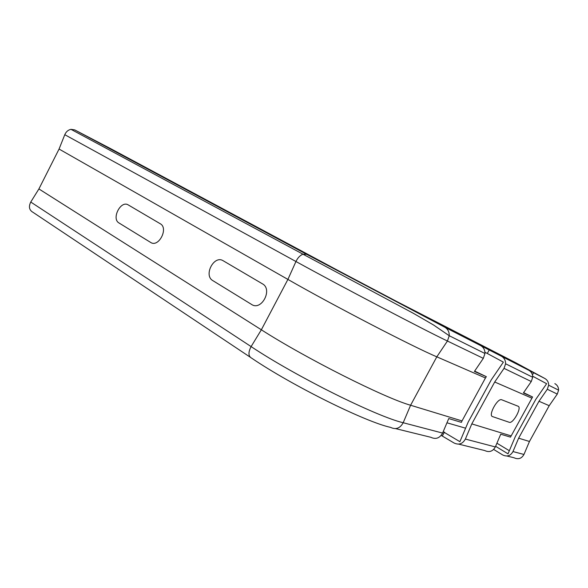 <?xml version="1.0" encoding="UTF-8"?>
<svg xmlns="http://www.w3.org/2000/svg" width="588" height="588" viewBox="0 0 588 588"><rect width="100%" height="100%" fill="white"/><g stroke="black" fill="none" stroke-linecap="round" stroke-linejoin="round"><path stroke-width="0.88" d="M262.454 283.842L223.175 260.749C214.025 254.788 203.301 275.382 212.812 280.616L251.62 304.466C261.476 311.228 272.994 289.362 262.454 283.842M128.25 204.925L160.259 223.749C168.829 228.181 158.613 247.952 150.631 242.418L118.996 222.977C111.198 218.736 120.783 200.008 128.25 204.925M492.546 416.598C487.9 415.532 497.683 397.657 501.755 399.789L518.101 406.242C522.166 407.41 513.037 424.014 509.274 422.302L492.546 416.598M474.641 371.109L486.335 376.68L474.413 371.44L483.314 358.357L484.96 353.498C485.004 349.948 483.586 347.324 480.697 345.619L501.454 356.255C504.239 357.894 505.614 360.4 505.592 363.766L504.041 368.367L494.706 382.002L471.796 423.904L465.38 439.067C462.631 443.925 458.868 445.241 454.076 443.007L441.191 435.407M480.697 345.619L444.778 327.215L306.598 254.288L74.72 129.897L70.986 129.338C68.157 129.933 66.084 131.727 64.783 134.696L295.948 261.513C343.076 287.444 423.683 329.706 447.431 341.025L483.314 358.357M74.72 129.897L110.595 148.624L338.607 270.811L397.054 301.666L515.852 362.803L544.833 378.481C547.369 379.966 548.648 382.207 548.655 385.199L547.303 389.256L538.983 401.251L518.638 438.178L512.971 451.569C510.531 455.854 507.121 456.994 502.733 454.98L493.67 449.438M395.628 428.623L430.813 437.281C435.781 439.618 439.706 438.222 442.595 433.084L403.192 422.728C400.053 428.351 395.856 429.901 390.608 427.388C365.67 422.044 292.442 385.809 251.767 358.224C248.276 356.379 248.055 352.506 251.105 346.589L30.752 202.037C28.452 206.741 29.209 210.166 33.024 212.334L250.032 357.063M30.752 202.037L38.904 188.939L59.065 149.043L64.783 134.696M523.592 392.659L532.581 396.988L523.394 392.953L531.28 381.524L532.706 377.261C532.713 374.13 531.398 371.792 528.766 370.249L544.833 378.481M489.319 349.772L487.298 353.476L484.946 352.293M443.168 431.732L459.897 441.676L468.224 422.008L491.274 379.833L503.372 362.127L487.298 353.476M444.462 432.077L442.47 435.737M547.303 389.256L557.284 394.078L558.6 390.145C558.578 387.242 557.328 385.066 554.851 383.611M557.284 394.078L549.207 405.691L529.457 441.478L523.967 454.458L512.971 451.569M506.9 456.001L513.986 457.743C518.271 459.706 521.6 458.611 523.967 454.458M496.919 443.212L509.34 450.724M458.64 444.124L484.703 450.54C489.238 452.642 492.788 451.437 495.339 446.939L500.733 434.201L510.494 437.134L532.581 396.988M471.796 423.904L511.038 435.862M38.904 188.939L261.351 329.787C305.76 358.29 385.052 398.164 410.6 405.242L462.014 420.92L461.396 422.36L448.747 418.56L442.595 433.084M59.065 149.043L287.907 279.418C333.734 305.672 412.813 346.7 436.81 356.828L485.453 377.981L486.335 376.68M462.014 420.92L485.453 377.981M495.61 446.299L508.017 453.84L515.367 436.472L535.837 399.289L546.634 383.714L532.684 376.224M446.954 422.794L465.608 428.196M494.706 382.002L531.795 398.127M533.742 372.557L532.449 374.909M538.983 401.251L549.207 405.691M518.638 438.178L529.457 441.478M444.778 327.215C447.843 329.03 449.328 331.867 449.239 335.726L447.431 341.025L436.81 356.828L410.6 405.242L403.192 422.728C376.768 416.657 295.808 376.394 251.105 346.589L261.351 329.787L287.907 279.418L295.948 261.513C297.734 257.787 300.086 255.346 302.989 254.2L413.489 313.382L433.584 325.017L449.239 335.726L484.96 353.498M306.598 254.288L302.989 254.2L70.986 129.338M528.766 370.249L501.454 356.255M504.041 368.367L531.28 381.524M495.339 446.939L465.38 439.067M505.592 363.766L532.706 377.261M548.655 385.199L558.6 390.145"/></g></svg>
